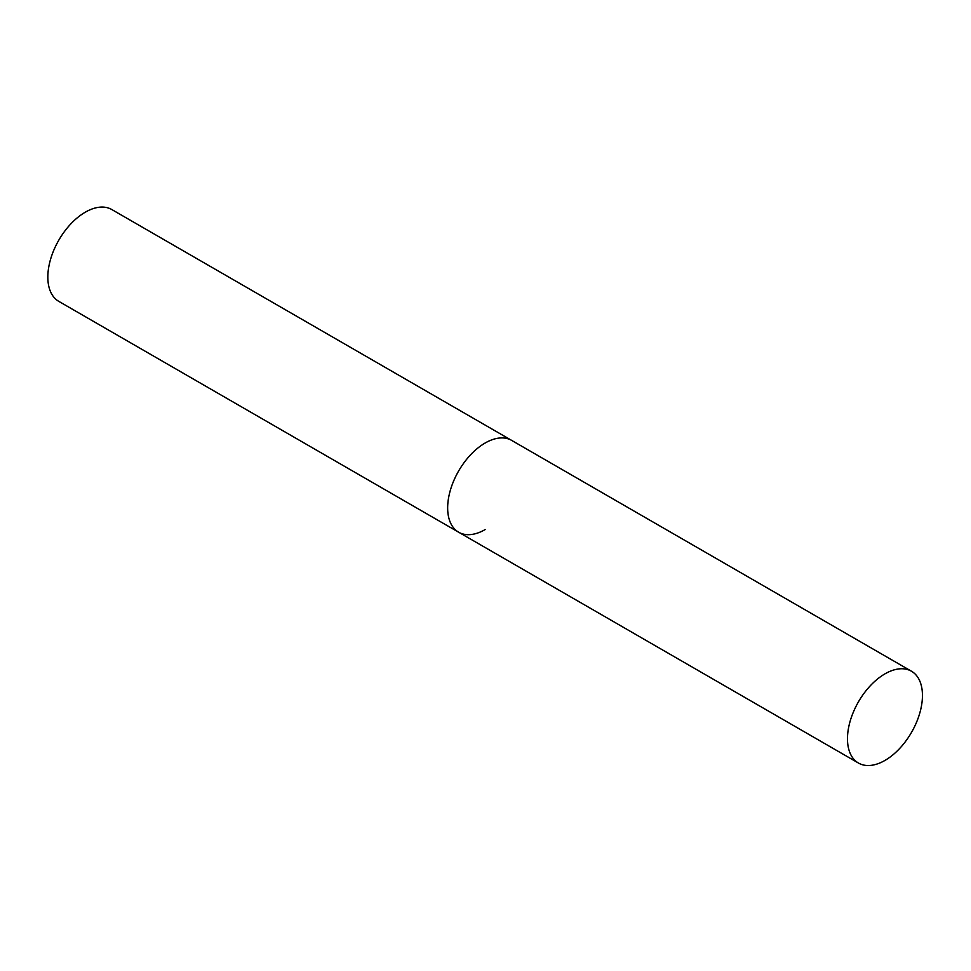 <?xml version="1.0" encoding="UTF-8"?>
<svg xmlns="http://www.w3.org/2000/svg" width="971" height="971" viewBox="0 0 971 971"><rect width="100%" height="100%" fill="white"/><g stroke="black" fill="none" stroke-linecap="round" stroke-linejoin="round"><path stroke-width="1.46" d="M485.136 529.583A53.004 30.611 -60 0 1 458.64 532.205A53.004 30.611 -60 0 1 450.508 489.724A53.004 30.611 -60 0 1 485.136 443.019A53.004 30.611 -60 0 1 511.644 440.385A53.004 30.611 120 0 0 470.789 454.598A53.004 30.611 120 0 0 447.655 507.942A53.004 30.611 120 0 0 458.64 532.205L58.806 301.374A53.004 30.611 -60 0 1 50.686 258.893A53.004 30.611 -60 0 1 85.314 212.176A53.004 30.611 -60 0 1 111.823 209.554L911.466 671.228A53.004 30.611 120 0 0 870.623 685.429A53.004 30.611 120 0 0 847.477 738.773A53.004 30.611 120 0 0 858.461 763.048A53.004 30.611 120 0 0 899.316 748.847A53.004 30.611 120 0 0 922.45 695.491A53.004 30.611 120 0 0 911.466 671.228M458.64 532.205L858.461 763.048"/></g></svg>
